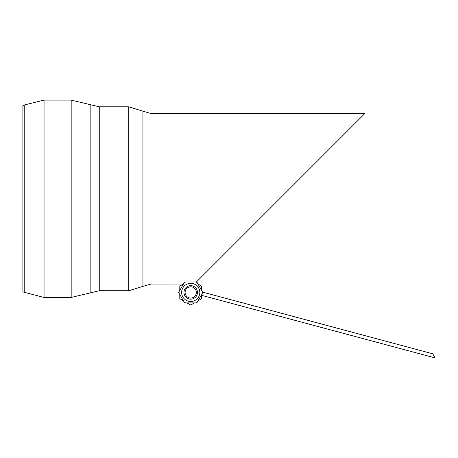 <?xml version="1.0" encoding="UTF-8"?>
<svg xmlns="http://www.w3.org/2000/svg" width="458" height="458" viewBox="0 0 458 458"><rect width="100%" height="100%" fill="white"/><g stroke="black" fill="none" stroke-linecap="round" stroke-linejoin="round"><path stroke-width="0.69" d="M195.818 302.921L184.66 302.921L178.597 292.422L184.66 281.922L196.785 281.922L202.848 292.422L196.785 302.921L195.818 302.921A11.673 11.673 0 0 0 197.266 302.085M202.362 293.257A11.673 11.673 0 0 0 202.362 291.58M197.266 282.758A11.673 11.673 0 0 0 195.818 281.922M185.627 281.922A11.673 11.673 0 0 0 184.173 282.758M179.084 291.58A11.673 11.673 0 0 0 179.084 293.257M184.173 302.085A11.673 11.673 0 0 0 185.627 302.921M201.646 290.343L201.646 286.113L197.982 284M183.395 284.034L179.794 286.113L179.794 290.343M179.794 294.5L179.794 298.731L183.458 300.843M187.059 302.921L190.723 305.039L194.387 302.921M197.982 300.843L201.646 298.731L201.646 294.563M183.435 284.034L150.957 284.04L150.957 113.515L364.871 113.521L196.476 281.922M24.211 105.014L44.054 100.096L44.054 297.454L22.9 291.929L22.9 105.626L24.211 105.014L24.211 292.542M44.054 100.096L71.179 100.096L71.179 297.454L44.054 297.454M99.26 290.744L99.26 106.811L128.75 106.811L128.75 290.744L99.26 290.744L71.179 297.454M435.1 357.904L202.184 295.49L435.1 357.904L432.724 353.794L202.694 292.152L432.724 353.794M190.723 298.043A5.622 5.622 0 0 0 195.589 289.611A5.622 5.622 0 0 0 185.851 289.611A5.622 5.622 0 0 0 190.723 298.043M190.723 299.166A6.744 6.744 0 0 0 196.562 289.05A6.744 6.744 0 0 0 184.877 289.05A6.744 6.744 0 0 0 190.723 299.166M190.723 301.513A9.091 9.091 0 0 0 198.595 287.876A9.091 9.091 0 0 0 182.845 287.876A9.091 9.091 0 0 0 190.723 301.513M99.26 106.811L90.152 104.636L90.152 292.92M150.957 113.515L142.936 111.191L142.936 286.365L128.75 290.744M90.152 104.636L71.179 100.096M142.936 111.191L128.75 106.811M150.957 284.04L142.936 286.365M201.629 294.528L202.184 295.49"/></g></svg>
